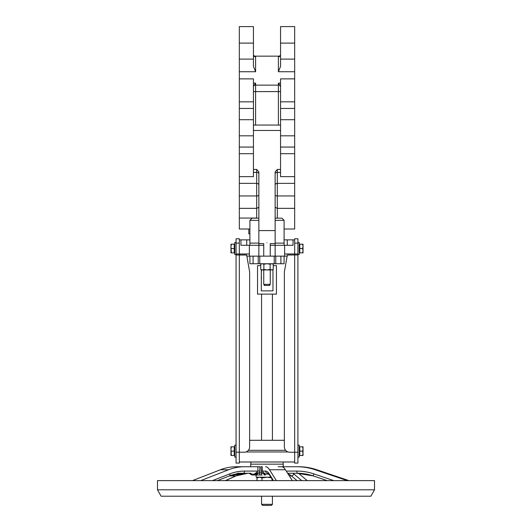 <?xml version="1.0" encoding="UTF-8"?>
<svg xmlns="http://www.w3.org/2000/svg" width="532" height="532" viewBox="0 0 532 532"><rect width="100%" height="100%" fill="white"/><g stroke="black" fill="none" stroke-linecap="round" stroke-linejoin="round"><path stroke-width="0.8" d="M297.92 451.143L297.92 452.173L294.668 452.24L294.668 463.079L297.92 463.079L297.92 254.961L297.92 445.171L299.223 445.171L299.223 457.108L297.92 457.108M287.34 254.961L294.668 254.961L294.668 238.775L297.92 238.775L297.92 254.961L287.34 255.028L284.361 271.945L287.34 255.028M284.361 271.945L284.361 446.814A5.426 5.426 180 0 0 289.78 452.24L294.668 452.24L294.668 255.028M294.668 254.961L297.92 254.961M246.648 254.961L236.068 254.961L239.327 255.028L239.327 463.079L236.068 463.079L236.068 254.961L236.068 452.173L244.208 452.24A5.426 5.426 0 0 0 249.634 446.814L249.634 271.885L246.648 254.961L249.634 271.945M239.327 255.028L246.648 255.028M239.327 254.961L239.327 238.775L236.068 238.775L236.068 254.961M284.361 440.29L249.634 440.29M239.327 461.995L294.668 461.995M258.858 185.056A2.168 1.682 0 0 0 256.683 183.367L239.327 183.367L239.327 229.013L248.816 229.013L248.816 233.834L249.907 233.834M249.907 220.328L258.858 220.328L258.858 218.16L252.075 218.16L249.907 220.328L249.907 245.285L258.858 245.285L240.949 245.285L240.949 239.865L239.327 239.865M280.557 59.105L280.557 26.6L294.668 26.6L294.668 59.105L280.557 59.105L280.557 66.414L278.389 71.747L294.668 71.747L294.668 59.105M294.668 71.747L294.668 108.462L280.557 108.462L280.557 176.657L294.668 176.657L294.668 183.367L277.305 183.367A2.168 1.682 0 0 0 275.137 185.056M280.557 119.707L294.668 119.707L294.668 108.462M294.668 119.707L294.668 135.82L280.557 135.82M280.557 147.065L294.668 147.065L294.668 135.82M294.668 147.065L294.668 176.657M275.137 207.294L277.305 208.351L277.305 195.949L294.668 195.949L294.668 183.367M294.668 195.949L294.668 229.013L284.088 229.013L294.668 229.013M239.327 183.367L239.327 147.065L253.432 147.065L253.432 78.869L239.327 78.869L239.327 71.747L255.599 71.747L253.432 66.414L255.599 71.747L255.599 56.598L255.021 56.665L255.599 56.598L253.432 55.388M253.432 135.82L239.327 135.82L239.327 147.065M239.327 135.82L239.327 119.707L253.432 119.707M253.432 108.462L239.327 108.462L239.327 119.707M239.327 108.462L239.327 78.869M253.432 66.414L253.432 59.105L239.327 59.105L239.327 71.747M239.327 59.105L239.327 26.6L253.432 26.6L253.432 59.105M266.998 505.4L271.333 505.4L272.424 504.316L261.571 504.316L262.655 505.4L266.998 505.4M264.284 284.899L264.284 285.438L269.711 285.438L269.711 284.899M269.165 285.438L270.249 284.354L263.739 284.354L264.823 285.438M284.627 245.285L284.627 256.138L287.134 256.138M294.668 208.351L277.305 208.351L277.305 218.16L275.137 218.16L281.913 218.16L284.088 220.328L284.088 243.117L275.137 243.117L275.137 245.285L284.088 245.285L284.088 243.117M253.432 169.429L256.683 169.429L258.858 171.929L258.858 218.16L256.683 218.16L256.683 208.351L258.858 207.294M239.327 218.047L256.683 218.047M239.327 208.351L256.683 208.351L256.683 195.949A2.168 0.831 0 0 0 258.858 195.118M280.557 169.429L277.305 169.429L275.137 171.929L275.137 243.117M280.557 86.596L278.389 83.138L278.389 85.133L255.599 85.133L255.599 83.138L253.432 86.596M294.668 78.869L280.557 78.869L280.557 108.462M253.432 125.053L280.557 125.053M280.557 55.388L278.389 56.598L278.389 71.747M278.968 56.665L279.519 56.598M254.815 84.355L255.599 83.138L253.432 83.138M294.668 239.865L293.039 239.865L293.039 245.285L270.249 245.285M263.739 245.285L258.858 245.285L258.858 243.117L249.907 243.117M281.913 218.16L275.137 218.16M258.858 220.328L258.858 243.117M284.088 256.138L284.088 263.739L284.088 256.138L249.907 256.138L249.907 263.739L249.907 256.138M274.233 256.138L274.233 263.739L284.088 263.739M274.233 263.739L259.756 263.739L259.756 256.138M249.907 263.739L259.756 263.739M246.855 256.138L249.362 256.138L249.362 245.285M239.327 176.657L253.432 176.657L253.432 147.065M293.039 239.865L284.088 239.865M249.907 239.865L240.949 239.865M273.262 265.634L276.447 265.634L276.447 294.123L257.541 294.123L257.541 265.634L260.733 265.634M261.298 269.764L261.298 290.864L272.963 290.864L272.963 269.611M273.262 269.438L272.424 269.923L266.998 269.923L270.13 269.438L271.692 269.923L273.262 269.438L273.262 264.218L271.692 263.739L270.13 264.218L266.998 263.739L263.865 264.218L262.296 263.739L260.733 264.218L261.298 263.739M272.963 263.739L273.262 264.218L272.424 263.739M258.858 245.285L258.858 256.138M275.137 245.285L275.137 256.138M266.998 242.732C271.194 243.689 271.194 243.689 266.998 242.732C262.795 243.689 262.795 243.689 266.998 242.732M253.432 130.48L280.557 130.48M253.079 475.016L262.096 475.016A2.168 0.751 -90 0 1 261.345 472.842L263.407 472.848M256.51 472.848L259.569 472.848L256.072 474.132A2.168 1.416 90 0 0 257.215 475.016M268.86 474.132L265.076 474.132L261.345 472.848L259.569 472.848L259.922 466.744L257.887 466.744L257.887 471.086L256.032 473.048L254.928 473.254A2.168 1.416 -90 0 1 256.072 474.132L250.625 474.132A2.168 2.128 90 0 0 248.91 473.254L237.345 473.254M262.096 475.016L253.212 475.016M259.569 472.842A2.168 0.991 90 0 0 260.56 475.016M283.27 466.744L283.27 464.163L250.718 464.163L250.718 466.744M265.275 475.016L264.876 473.254L263.819 473.048L262.296 471.086L262.296 466.744L260.979 466.744L261.345 472.842M292.281 480.622L285.411 469.749A57.516 12.229 90 0 0 281.508 466.744L278.203 466.744M278.755 466.744L278.15 466.744M268.8 473.254L267.722 473.254A2.168 2.121 -90 0 1 265.601 471.086L260.979 471.086M265.601 466.744A57.516 12.229 90 0 1 269.505 469.749L276.374 480.622M348.906 480.622L316.753 469.749A57.516 57.23 90 0 0 298.499 466.744L279.519 466.744M296.876 466.744A57.516 57.23 90 0 1 315.13 469.749L347.283 480.622M298.452 473.274L307.23 480.622M257.887 466.744L236.255 466.744A57.516 49.669 90 0 0 220.414 469.749L192.504 480.622M200.717 480.622L228.62 469.749A57.516 49.669 90 0 1 244.461 466.744L238.555 466.744M259.922 471.086L244.461 471.086A2.168 1.097 90 0 1 243.363 473.254L251.011 473.254M250.519 473.254L249.993 473.254L251.124 473.806M287.626 473.254L297.095 473.254L296.876 471.086L286.256 471.086M222.349 480.622L157.485 480.622L157.485 489.792L374.515 489.792L374.515 480.622L222.349 480.622M374.515 489.792L370.904 496.203L161.096 496.203L157.485 489.792M270.868 477.184L256.145 477.184L256.145 475.016M261.584 278.043L261.298 276.879M261.298 275.403L261.298 273.082M261.298 271.606L261.584 270.442M262.296 269.923L263.865 269.438L266.998 269.923L261.571 269.923L260.733 269.438L262.296 269.923M260.733 269.438L260.733 264.218L261.571 263.739M263.865 269.438L263.865 264.218M270.13 269.438L270.13 264.218M271.22 477.749L266.998 477.184L261.983 477.962L259.476 477.184L256.969 477.962L256.969 480.622M261.983 480.622L261.983 477.962M272.005 480.622L272.005 478.993M297.92 254.515L299.223 254.515L299.223 242.579L297.92 242.579M236.068 445.171L234.765 445.171L234.765 457.108L236.068 457.108M236.068 242.579L234.765 242.579L234.765 254.515L236.068 254.515M230.968 448.975L230.968 446.8L231.353 446.8L230.968 448.975L231.353 455.485L230.968 455.485L230.968 446.8M231.353 451.143L234.226 451.143L234.226 446.8L231.353 446.8M234.226 451.143L234.226 455.485L231.353 455.485M230.968 246.376L230.968 244.201L231.353 244.201L230.968 246.376L231.353 252.886L230.968 252.886L230.968 244.201M231.353 248.544L234.226 248.544L234.226 244.201L231.353 244.201M234.226 248.544L234.226 252.886L231.353 252.886M303.021 453.311L302.635 451.143L303.021 448.975L303.021 455.485L302.635 455.485L303.021 453.311L303.021 455.485M302.635 446.8L303.021 446.8L303.021 448.975L302.635 446.8L299.223 446.8M302.635 455.485L299.769 455.485L299.769 446.8M299.769 451.143L302.635 451.143M303.021 250.712L302.635 248.544L303.021 246.376L303.021 252.886L302.635 252.886L303.021 250.712L303.021 252.886M302.635 244.201L303.021 244.201L303.021 246.376L302.635 244.201L299.223 244.201M302.635 252.886L299.769 252.886L299.769 244.201M299.769 248.544L302.635 248.544M294.668 243.117L297.92 243.117M284.627 253.97L297.92 253.97M239.327 243.117L236.068 243.117M249.362 253.97L236.068 253.97M248.344 450.331L285.651 450.331M288.045 451.954L245.944 451.954M258.858 173.738A2.168 1.35 0 0 0 256.683 172.388L256.683 195.949L239.327 195.949M256.683 169.429L256.683 172.388L253.432 172.388M275.137 173.738A2.168 1.35 0 0 1 277.305 172.388L277.305 195.949A2.168 0.831 0 0 1 275.137 195.118M280.557 172.388L277.305 172.388L277.305 169.429M255.599 56.598L254.476 56.598M278.389 83.138L280.557 83.138M280.557 91.597L278.389 91.597L278.389 125.053M279.559 84.934A2.168 1.29 0 0 1 278.389 85.133L278.389 91.597L255.599 91.597L255.599 85.133A2.168 1.29 0 0 1 254.429 84.934M255.599 125.053L255.599 91.597L253.432 91.597M275.137 220.328L284.088 220.328M275.769 263.739L275.769 256.138M258.22 256.138L258.22 263.739M253.079 263.739L253.079 256.138M239.327 153.695L253.432 153.695M280.557 153.695L294.668 153.695M239.327 43.105L253.432 43.105M287.267 245.285L287.267 239.865M246.728 239.865L246.728 245.285M280.909 256.138L280.909 263.739M280.557 43.105L294.668 43.105M239.327 101.831L253.432 101.831M280.557 101.831L294.668 101.831M257.814 475.016A2.168 0.758 -90 0 1 257.156 473.932A2.168 1.137 -117.3 0 0 256.032 473.048M250.625 474.132A2.168 2.128 90 0 0 252.334 475.016M263.819 473.048A2.168 0.439 113.5 0 1 263.772 473.932A2.168 0.984 90 0 0 264.623 475.016M273.481 480.622L269.212 473.859A53.173 11.312 -90 0 0 265.601 471.086M333.737 480.622L313.754 473.859A53.173 52.907 -90 0 0 296.876 471.086M301.757 480.622L293.677 473.859A53.173 21.393 90 0 0 292.906 473.254M217.428 480.622L217.907 480.403M229.418 475.921L235.802 475.921A2.168 1.37 65.7 0 0 236.175 475.841L247.945 473.254A51.006 38.071 -90 0 0 235.802 475.921L225.368 480.622M313.275 475.914L297.095 473.254A51.006 50.746 90 0 1 313.268 475.914L327.187 480.622L313.275 475.914L313.754 473.859M273.036 480.622L269.498 475.023A2.168 2.008 -32.3 0 1 269.212 473.859M244.461 471.086A53.173 45.918 90 0 0 229.817 473.859A2.168 1.037 68.7 0 1 229.511 475.881L243.363 473.254A51.006 44.043 -90 0 0 229.671 475.781M229.817 473.859L212.468 480.622M288.005 473.852A51.006 20.515 -90 0 1 291.41 475.921A2.168 1.882 -50.1 0 0 293.677 473.859M289.308 475.921L291.41 475.921L297.036 480.622M316.753 469.749L315.13 469.749M228.62 469.749L220.414 469.749M285.411 469.749L269.505 469.749M250.865 461.995L250.865 464.163M283.124 461.995L283.124 464.163M261.571 294.123L261.571 440.29M272.424 294.123L272.424 440.29M261.571 496.203L261.571 504.316M272.424 496.203L272.424 504.316M263.739 269.923L263.739 284.354M270.249 269.923L270.249 284.354M239.327 229.013L249.907 229.013M253.711 56.146L280.278 56.146M258.858 243.603L263.739 243.603L263.739 256.138M275.137 243.603L270.249 243.603L270.249 256.138M275.137 230.582L258.858 230.582M250.519 474.085L252.308 475.016M250.525 474.085L248.91 473.254M236.175 475.841L225.575 480.622M229.511 475.881L217.349 480.622M269.498 475.023L267.722 473.254M258.313 477.184L256.969 477.962M234.226 455.485L234.765 455.485M234.226 446.8L234.765 446.8M234.226 252.886L234.765 252.886M234.226 244.201L234.765 244.201M299.769 455.485L299.223 455.485M299.769 252.886L299.223 252.886"/></g></svg>
